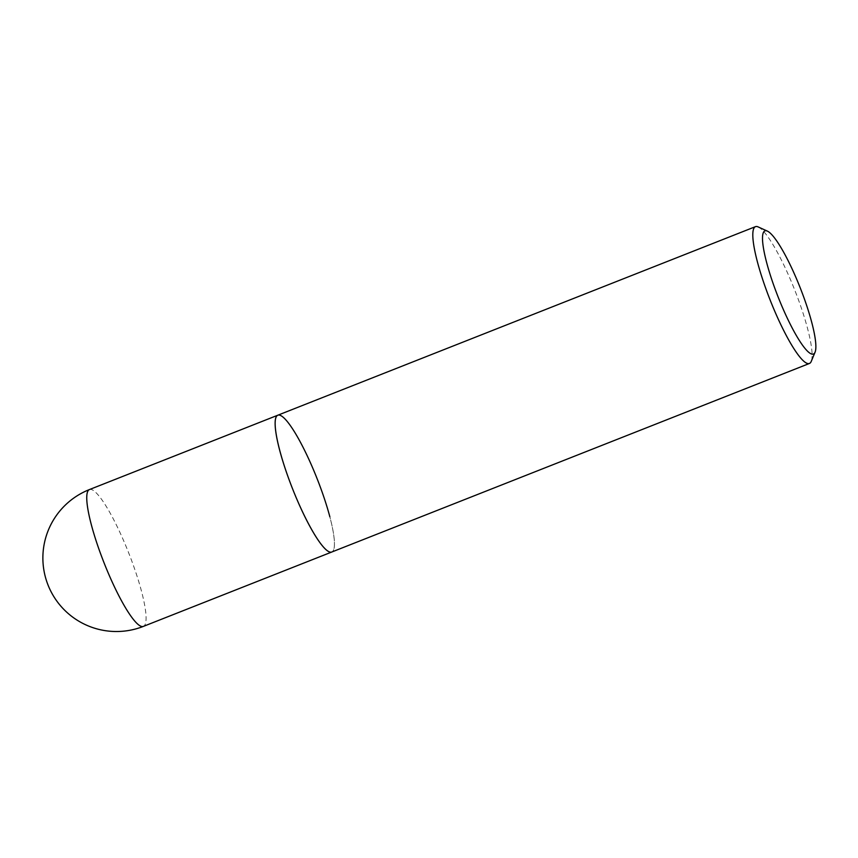 <?xml version="1.0" encoding="UTF-8"?>
<svg xmlns="http://www.w3.org/2000/svg" width="858" height="858" viewBox="0 0 858 858"><rect width="100%" height="100%" fill="white"/><g stroke="black" fill="none" stroke-linecap="round" stroke-linejoin="round"><path stroke-width="0.64" stroke-dasharray="4.29 3.22" d="M277.788 415.218A73.541 13.278 -111.5 0 1 278.464 415.058A73.541 13.278 -111.5 0 1 317.835 480.534A73.541 13.278 -111.5 0 1 331.789 552.016A73.541 13.278 -111.5 0 0 329.847 516.784M758.172 226.93A73.541 13.278 -111.5 0 1 796.192 293.768A73.541 13.278 -111.5 0 1 811.25 361.4M89.414 489.575A73.541 13.278 -111.5 0 1 130.159 556.692A73.541 13.278 -111.5 0 1 141.473 591.141A73.541 13.278 -111.5 0 1 143.415 626.383"/><path stroke-width="1.29" d="M815.1 352.112L811.25 361.4A73.541 13.278 -111.5 0 1 809.448 363.46A73.541 13.278 -111.5 0 1 808.762 363.62A73.541 13.278 -111.5 0 1 768.704 296.342A73.541 13.278 -111.5 0 1 755.448 226.662A73.541 13.278 -111.5 0 1 756.123 226.501A73.541 13.278 -111.5 0 1 758.172 226.93L767.32 231.081A66.184 11.948 -111.5 0 1 801.544 291.248A66.184 11.948 -111.5 0 1 815.1 352.112A66.184 11.948 -111.5 0 1 776.801 293.565A66.184 11.948 -111.5 0 1 767.32 231.081M143.415 626.383A73.541 13.278 -111.5 0 1 102.67 559.266A73.541 13.278 -111.5 0 1 91.356 524.817A73.541 13.278 -111.5 0 1 89.414 489.575A73.541 73.541 0 0 0 47.758 584.33A73.541 73.541 0 0 0 143.415 626.383L331.789 552.016A73.541 13.278 -111.5 0 1 331.102 552.177A73.541 13.278 -111.5 0 1 291.741 486.701A73.541 13.278 -111.5 0 1 277.788 415.218A73.541 13.278 -111.5 0 1 302.756 446.696A73.541 13.278 -111.5 0 1 329.847 516.784M809.448 363.46L331.789 552.016A73.541 13.278 -111.5 0 1 306.821 520.538A73.541 13.278 -111.5 0 1 279.729 450.45A73.541 13.278 -111.5 0 1 277.788 415.218L755.448 226.662M89.414 489.575L277.788 415.218"/></g></svg>
